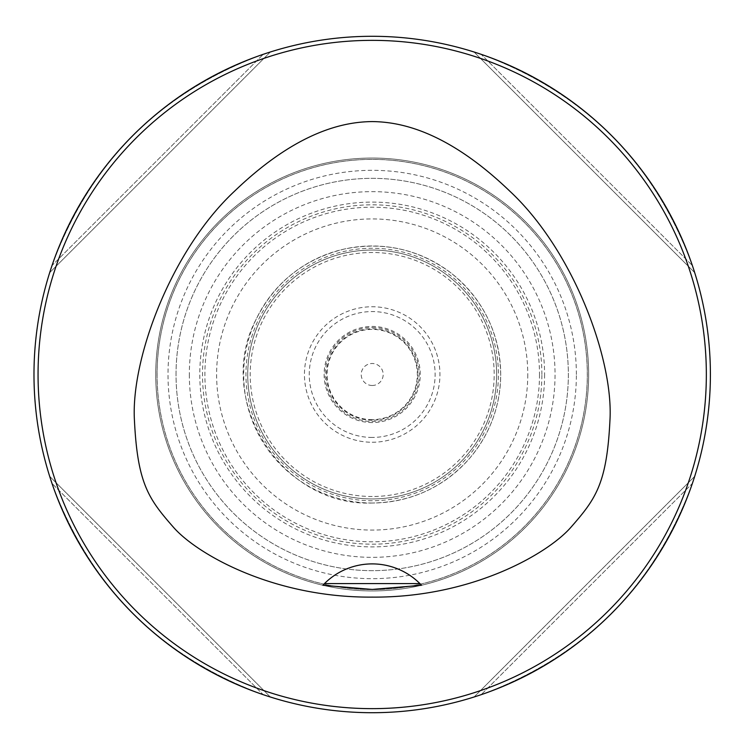 <?xml version="1.0" encoding="UTF-8"?>
<svg xmlns="http://www.w3.org/2000/svg" width="749" height="749" viewBox="0 0 749 749"><rect width="100%" height="100%" fill="white"/><g stroke="black" fill="none" stroke-linecap="round" stroke-linejoin="round"><path stroke-width="0.56" stroke-dasharray="3.75 2.81" d="M247.732 374.5A124.456 124.456 0 0 1 434.42 266.719A124.456 124.456 0 0 1 434.42 482.281A124.456 124.456 0 0 1 247.732 374.5A124.456 124.456 0 0 1 434.42 266.719A124.456 124.456 0 0 1 434.42 482.281A124.456 124.456 0 0 1 247.732 374.5A124.456 124.456 0 0 1 434.42 266.719A124.456 124.456 0 0 1 434.42 482.281A124.456 124.456 0 0 1 247.732 374.5M155.745 374.5A216.452 216.452 0 0 0 480.418 561.956A216.452 216.452 0 0 0 480.418 187.044A216.452 216.452 0 0 0 155.745 374.5A216.452 216.452 0 0 1 480.418 187.044A216.452 216.452 0 0 1 480.418 561.956A216.452 216.452 0 0 1 155.745 374.5A216.452 216.452 0 0 0 372.197 590.952A216.452 216.452 0 0 0 588.648 374.5A216.452 216.452 0 0 0 372.197 158.048A216.452 216.452 0 0 0 155.745 374.5M157.047 374.5A215.141 215.141 0 0 1 372.197 159.359A215.141 215.141 0 0 1 587.338 374.5A215.141 215.141 0 0 1 372.197 589.641A215.141 215.141 0 0 1 157.047 374.5M176.034 374.5A196.163 196.163 0 0 1 470.269 204.617A196.163 196.163 0 0 1 470.269 544.383A196.163 196.163 0 0 1 176.034 374.5A196.163 196.163 0 0 1 470.269 204.617A196.163 196.163 0 0 1 470.269 544.383A196.163 196.163 0 0 1 176.034 374.5A196.163 196.163 0 0 1 470.269 204.617A196.163 196.163 0 0 1 470.269 544.383A196.163 196.163 0 0 1 176.034 374.5A196.163 196.163 0 0 1 470.269 204.617A196.163 196.163 0 0 1 470.269 544.383A196.163 196.163 0 0 1 176.034 374.5M157.093 374.5A215.094 215.094 0 0 0 479.744 560.776A215.094 215.094 0 0 0 479.744 188.224A215.094 215.094 0 0 0 157.093 374.5M710.398 374.5A338.202 338.202 0 0 0 203.091 81.604A338.202 338.202 0 0 0 203.091 667.396A338.202 338.202 0 0 0 710.398 374.5M474.257 696.935L474.744 696.785M692.357 483.479C654.504 586.411 584.108 656.807 481.176 694.669C584.108 656.807 654.504 586.411 692.357 483.479L481.176 694.669L692.357 483.479M694.632 476.561L694.473 477.057M694.632 272.439L694.473 271.943M481.176 54.331C584.108 92.193 654.504 162.589 692.357 265.521C654.504 162.589 584.108 92.193 481.176 54.331L692.357 265.521L481.176 54.331M474.257 52.065L474.744 52.215M270.174 52.046L269.64 52.215M52.027 265.521C89.88 162.589 160.277 92.193 263.208 54.331C160.277 92.193 89.88 162.589 52.027 265.521L263.208 54.331L52.027 265.521M49.752 272.439L49.911 271.943M49.752 476.561L49.911 477.057M263.208 694.669C160.277 656.807 89.88 586.411 52.027 483.479C89.88 586.411 160.277 656.807 263.208 694.669L52.027 483.479L263.208 694.669M270.136 696.935L269.64 696.785M49.696 476.364L270.333 697.001L49.696 476.364M270.333 51.999L49.696 272.636L270.333 51.999M694.697 272.636L474.061 51.999L694.697 272.636M474.061 697.001L694.697 476.364L474.061 697.001M420.152 583.827A67.644 67.644 0 0 0 322.866 585.259M588.648 374.5A216.452 216.452 0 0 0 263.966 187.044A216.452 216.452 0 0 0 263.966 561.956A216.452 216.452 0 0 0 588.648 374.5M706.344 374.5A334.148 334.148 0 0 1 205.123 663.876A334.148 334.148 0 0 1 205.123 85.124A334.148 334.148 0 0 1 706.344 374.5M527.773 374.5A155.586 155.586 0 0 1 294.404 509.236A155.586 155.586 0 0 1 294.404 239.764A155.586 155.586 0 0 1 527.773 374.5M189.338 374.5A182.859 182.859 0 0 0 463.622 532.857A182.859 182.859 0 0 0 463.622 216.143A182.859 182.859 0 0 0 189.338 374.5M372.197 442.247A67.747 67.747 0 0 0 430.862 340.626A67.747 67.747 0 0 0 313.522 340.626A67.747 67.747 0 0 0 372.197 442.247M372.197 385.482A10.982 10.982 0 0 1 362.675 369.004A10.982 10.982 0 0 1 381.709 369.004A10.982 10.982 0 0 1 372.197 385.482M372.197 419.618A45.118 45.118 0 0 1 333.127 351.946A45.118 45.118 0 0 1 411.267 351.946A45.118 45.118 0 0 1 372.197 419.618M372.197 327.482A47.018 47.018 0 0 1 419.206 374.5A47.018 47.018 0 0 1 372.197 421.518A47.018 47.018 0 0 1 325.178 374.5A47.018 47.018 0 0 1 372.197 327.482M372.197 500.735A126.235 126.235 0 0 1 262.871 311.378A126.235 126.235 0 0 1 481.513 311.378A126.235 126.235 0 0 1 372.197 500.735M576.374 374.5A204.177 204.177 0 0 0 372.197 170.323A204.177 204.177 0 0 0 168.01 374.5A204.177 204.177 0 0 0 372.197 578.677A204.177 204.177 0 0 0 576.374 374.5M539.495 374.5A167.299 167.299 0 0 1 288.543 519.385A167.299 167.299 0 0 1 288.543 229.615A167.299 167.299 0 0 1 539.495 374.5M541.883 374.5A169.695 169.695 0 0 0 287.344 227.546A169.695 169.695 0 0 0 287.344 521.454A169.695 169.695 0 0 0 541.883 374.5M544.589 374.5A172.401 172.401 0 0 1 372.197 546.901A172.401 172.401 0 0 1 199.796 374.5A172.401 172.401 0 0 1 372.197 202.099A172.401 172.401 0 0 1 544.589 374.5M372.197 437.444A62.944 62.944 0 0 1 317.688 343.033A62.944 62.944 0 0 1 426.705 343.033A62.944 62.944 0 0 1 372.197 437.444M372.197 422.567A48.067 48.067 0 0 1 330.562 350.466A48.067 48.067 0 0 1 413.822 350.466A48.067 48.067 0 0 1 372.197 422.567M372.197 420.236A45.736 45.736 0 0 1 332.584 351.627A45.736 45.736 0 0 1 411.81 351.627A45.736 45.736 0 0 1 372.197 420.236M372.197 496.493A121.993 121.993 0 0 1 266.55 313.503A121.993 121.993 0 0 1 477.843 313.503A121.993 121.993 0 0 1 372.197 496.493M372.197 503.01A128.51 128.51 0 0 1 260.895 310.245A128.51 128.51 0 0 1 483.489 310.245A128.51 128.51 0 0 1 372.197 503.01C281.615 506.886 213.84 400.088 255.905 319.776C274.424 282.607 303.841 259.042 344.156 249.08C383.31 241.159 418.906 249.117 450.964 272.954C483.199 299.132 499.78 332.987 500.716 374.5C500.341 406.735 489.631 435.066 468.593 459.493C442.696 487.805 410.564 502.317 372.197 503.019"/><path stroke-width="1.12" d="M372.197 121.581C345.757 121.853 298.448 129.764 234.503 191.229C171.034 250.447 130.813 359.239 134.427 420.217C137.544 483.91 148.592 498.9 173.637 527.474C197.483 554.522 273.965 597.889 372.197 597.112C470.419 597.889 546.901 554.522 570.747 527.474C595.792 498.9 606.84 483.91 609.958 420.217C613.581 359.239 573.35 250.447 509.882 191.229C445.936 129.764 398.637 121.853 372.197 121.581M706.344 374.5A334.148 334.148 0 0 0 205.123 85.124A334.148 334.148 0 0 0 205.123 663.876A334.148 334.148 0 0 0 706.344 374.5M710.398 374.5A338.202 338.202 0 0 1 203.091 667.396A338.202 338.202 0 0 1 203.091 81.604A338.202 338.202 0 0 1 710.398 374.5M324.495 583.574L322.866 585.259L372.197 589.444L421.528 585.259L419.889 583.574A67.644 67.644 0 0 0 324.495 583.574L419.889 583.574M421.528 585.259A67.644 67.644 0 0 0 420.152 583.827"/></g></svg>
